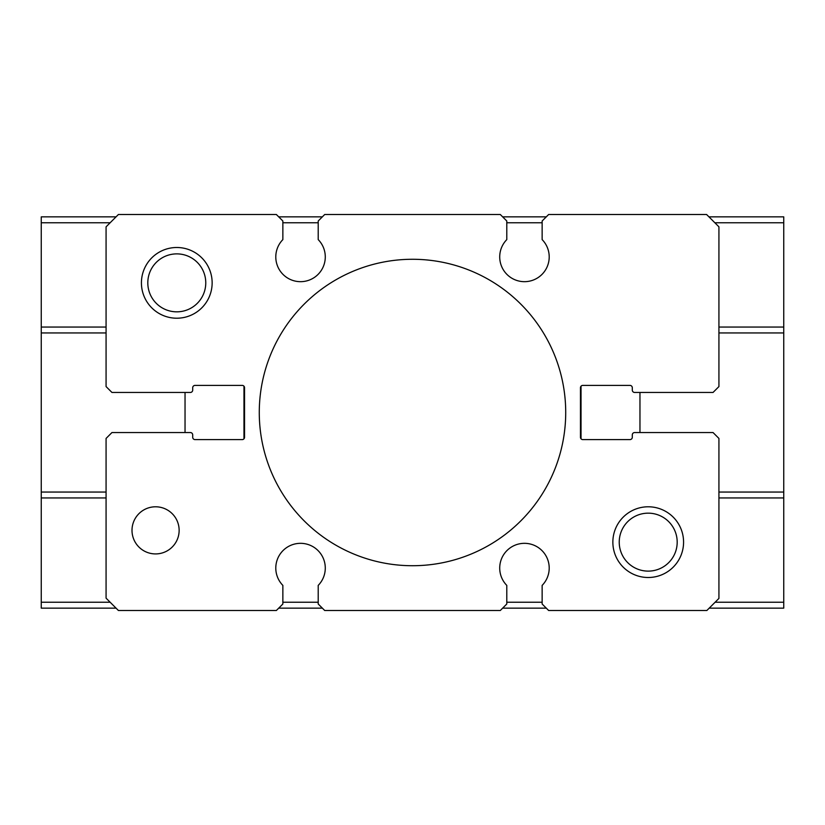 <?xml version="1.0" encoding="UTF-8"?>
<svg xmlns="http://www.w3.org/2000/svg" width="825" height="825" viewBox="0 0 825 825"><rect width="100%" height="100%" fill="white"/><g stroke="black" fill="none" stroke-linecap="round" stroke-linejoin="round"><path stroke-width="1.24" d="M106.074 598.166L106.074 438.426L111.963 432.537L190.338 432.537A2.362 2.362 0 0 1 192.699 434.888L192.699 437.25A2.362 2.362 0 0 0 195.051 439.612L242.199 439.612A2.362 2.362 0 0 0 244.551 437.25L244.551 387.75A2.362 2.362 0 0 0 242.199 385.388L195.051 385.388A2.362 2.362 0 0 0 192.699 387.75L192.699 390.112A2.362 2.362 0 0 1 190.338 392.463L111.963 392.463L106.074 386.574L106.074 226.834L118.408 214.5L276.354 214.5L282.862 220.997L282.862 239.611A24.75 24.75 0 0 0 283.099 274.488A24.75 24.75 0 0 0 317.976 274.488A24.75 24.75 0 0 0 318.213 239.611L318.213 220.997L324.71 214.5L500.29 214.5L506.787 220.997L506.787 239.611A24.75 24.75 0 0 0 507.024 274.488A24.75 24.75 0 0 0 541.901 274.488A24.75 24.75 0 0 0 542.138 239.611L542.138 220.997L548.646 214.5L706.592 214.5L718.926 226.834L718.926 386.574L713.037 392.463L634.662 392.463A2.362 2.362 0 0 1 632.301 390.112L632.301 387.75A2.362 2.362 0 0 0 629.949 385.388L582.801 385.388A2.362 2.362 0 0 0 580.449 387.75L580.449 437.25A2.362 2.362 0 0 0 582.801 439.612L629.949 439.612A2.362 2.362 0 0 0 632.301 437.25L632.301 434.888A2.362 2.362 0 0 1 634.662 432.537L713.037 432.537L718.926 438.426L718.926 598.414L706.85 610.5L548.646 610.5L542.138 604.003L542.138 585.389A24.75 24.75 0 0 0 541.901 550.512A24.75 24.75 0 0 0 507.024 550.512A24.75 24.75 0 0 0 506.787 585.389L506.787 604.003L500.29 610.5L324.71 610.5L318.213 604.003L318.213 585.389A24.75 24.75 0 0 0 317.976 550.512A24.75 24.75 0 0 0 283.099 550.512A24.75 24.75 0 0 0 282.862 585.389L282.862 604.003L276.354 610.5L118.408 610.5L106.074 598.166M179.138 530.362A23.574 23.574 0 0 1 143.787 550.77A23.574 23.574 0 0 1 143.787 509.943A23.574 23.574 0 0 1 179.138 530.362M141.426 282.862A35.362 35.362 0 0 0 194.463 313.479A35.362 35.362 0 0 0 194.463 252.233A35.362 35.362 0 0 0 141.426 282.862M683.574 542.138A35.362 35.362 0 0 1 630.537 572.767A35.362 35.362 0 0 1 630.537 511.521A35.362 35.362 0 0 1 683.574 542.138M565.713 412.5A153.213 153.213 0 0 1 335.888 545.191A153.213 153.213 0 0 1 335.888 279.809A153.213 153.213 0 0 1 565.713 412.5M677.191 542.138A28.978 28.978 0 0 1 633.724 567.239A28.978 28.978 0 0 1 633.724 517.048A28.978 28.978 0 0 1 677.191 542.138M147.809 282.862A28.978 28.978 0 0 0 191.276 307.952A28.978 28.978 0 0 0 191.276 257.761A28.978 28.978 0 0 0 147.809 282.862M110.127 222.771L41.25 222.771L41.25 608.138L116.047 608.138M106.074 327.051L41.25 327.051M318.213 222.771L282.862 222.771M542.138 222.771L506.787 222.771M106.074 497.949L41.25 497.949M110.127 602.229L41.25 602.229M708.953 216.862L783.75 216.862L783.75 602.229L715.12 602.229M783.75 497.949L718.926 497.949M542.138 602.229L506.787 602.229M546.284 216.862L502.642 216.862M322.358 216.862L278.716 216.862M116.047 216.862L41.25 216.862L41.25 222.771M783.75 222.771L714.873 222.771M783.75 327.051L718.926 327.051M783.75 332.949L718.926 332.949M106.074 332.949L41.25 332.949M783.75 492.051L718.926 492.051M106.074 492.051L41.25 492.051M318.213 602.229L282.862 602.229M783.75 602.229L783.75 608.138L709.201 608.138M546.284 608.138L502.642 608.138M322.358 608.138L278.716 608.138M581.037 386.193L581.037 438.807M639.963 392.463L639.963 432.537M185.037 392.463L185.037 432.537M243.963 386.193L243.963 438.807"/></g></svg>
